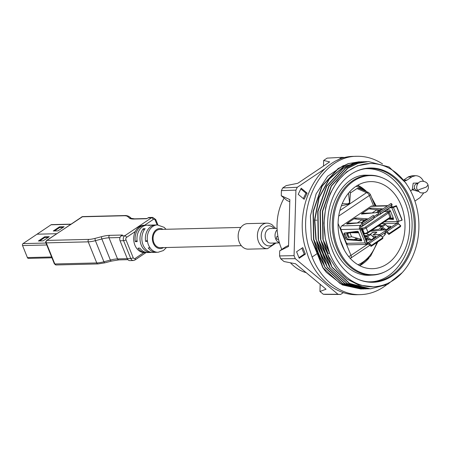 <?xml version="1.0" encoding="UTF-8"?>
<svg xmlns="http://www.w3.org/2000/svg" width="451" height="451" viewBox="0 0 451 451"><rect width="100%" height="100%" fill="white"/><g stroke="black" fill="none" stroke-linecap="round" stroke-linejoin="round"><path stroke-width="0.68" d="M375.339 205.938L373.456 202.104M363.483 190.316L359.458 187.746A41.041 31.531 88.6 0 0 356.098 186.246M156.474 225.004A13.682 10.508 88.6 0 0 155.539 224.976A13.682 10.508 88.6 0 0 151.547 226.109A13.682 10.508 88.6 0 0 145.605 241.42L147.477 241.37A13.682 10.508 -91.4 0 1 157.405 224.931L164.113 227.327L166.007 229.277M278.56 239.526L277.083 239.182L276.367 238.551L276.801 236.612A1.37 1.049 -91.4 0 1 277.258 236.459A1.37 1.049 -91.4 0 1 277.286 236.459M276.801 236.612L277.957 236.578M360.445 294.627L357.406 294.7C337.466 295.394 317.684 280.229 308.366 257.104L304.887 246.167C293.528 204.19 319.979 155.837 354.001 156.379L357.045 156.3C322.786 155.77 296.64 204.117 308.49 246.083L312.103 257.014C321.129 280.144 340.629 295.315 360.445 294.627C369.764 294.334 378.423 291.109 386.434 284.959M388.446 219.118L393.165 219.49A0.913 0.524 -123.9 0 0 393.39 219.434A0.913 0.524 -123.9 0 0 393.481 218.701A0.913 0.524 -123.9 0 0 392.838 217.94M390.019 218.064L393.255 217.918L390.634 211.423L390.03 211.502A0.913 0.524 -123.9 0 0 390.064 211.496A0.913 0.524 -123.9 0 0 390.166 211.451A0.913 0.524 -123.9 0 0 390.16 210.504A0.913 0.524 -123.9 0 0 389.286 209.884L386.062 210.329M378.603 210.899L376.816 209.816L369.296 208.881L369.386 208.458L370.66 208.029L371.094 209.106M379.206 212.201A1.827 0.513 158 0 1 378.209 212.438L361.657 214.073L361.358 214L361.617 213.673L362.756 213.272L363.027 213.937M362.751 222.484L346.751 224.057L346.751 223.657L347.89 223.256L358.618 222.89M363.737 220.883L361.95 219.795L354.43 218.865L354.52 218.442L355.788 218.008L368.106 218.887M349.688 232.333L346.582 233.798L348.313 237.525L351.56 236.736L360.901 239.182L361.629 240.045A0.913 0.524 56.1 0 1 361.555 240.817A0.913 0.524 56.1 0 1 361.324 240.868L361.685 240.625M361.324 240.868L347.276 239.763A1.827 1.049 56.1 0 1 345.545 238.167L344.136 234.683A1.827 1.049 56.1 0 1 344.288 233.139A1.827 1.049 56.1 0 1 344.564 233.037L357.446 231.267A0.913 0.524 56.1 0 1 358.404 232.062L358.477 232.693M371.393 245.44L371.105 246.376A5.288 4.065 -91.4 0 0 371.218 246.302A5.288 4.065 -91.4 0 1 371.218 246.302L382.69 238.596L382.978 237.666L371.517 245.361A4.256 3.27 -91.4 0 1 371.511 245.367A4.256 3.27 -91.4 0 1 371.5 245.372A4.256 3.27 -91.4 0 1 371.393 245.44L369.11 243.439L367.402 242.852A1.274 0.981 -91.4 0 1 367.238 242.903M398.611 223.843L398.47 223.719A1.973 1.516 -91.4 0 1 398.458 223.724L400.753 225.72A4.256 3.27 -91.4 0 1 400.635 225.81L389.174 233.505L386.89 231.504A2.373 1.364 -123.9 0 0 385.566 230.912L385.182 230.923L385.706 232.22L380.644 235.625M400.668 225.996L400.753 225.72A4.256 3.27 -91.4 0 1 400.747 225.725L400.465 226.656A5.288 4.065 -91.4 0 1 400.341 226.74L388.886 234.441L389.174 233.505M393.52 207.139L393.334 207.206A1.973 1.516 -91.4 0 1 393.34 207.212L396.35 206.124A4.256 3.27 -91.4 0 1 396.418 206.282L401.993 220.077A4.256 3.27 -91.4 0 1 401.999 220.088A4.256 3.27 -91.4 0 1 402.004 220.099A4.256 3.27 -91.4 0 1 402.055 220.24L397.105 221.678A1.274 0.981 -91.4 0 1 396.762 223.132L397.145 223.127A1.274 0.981 -91.4 0 1 397.027 223.217L385.566 230.912M390.899 207.082A1.274 0.981 -91.4 0 1 391.406 207.556L396.395 205.667L396.35 206.124A4.256 3.27 -91.4 0 1 396.356 206.135L396.395 205.667A5.288 4.065 -91.4 0 1 396.463 205.831L402.033 219.626A5.288 4.065 -91.4 0 1 402.038 219.637A5.288 4.065 -91.4 0 1 402.044 219.643A5.288 4.065 -91.4 0 1 402.1 219.789L402.055 220.24M393.373 206.75L393.661 206.648M362.164 226.019L362.125 226.148A1.973 1.516 -91.4 0 1 362.13 226.143L362.762 224.074L361.73 223.172A5.288 4.065 -91.4 0 1 361.854 223.087L373.315 215.392L374.341 216.294L378.547 213.548A0.913 0.524 56.1 0 0 378.727 213.492A0.913 0.524 56.1 0 0 378.868 213.3L379.505 211.231L380.537 212.133L391.998 204.438A4.256 3.27 -91.4 0 1 392.004 204.433A4.256 3.27 -91.4 0 1 392.015 204.427A4.256 3.27 -91.4 0 1 392.122 204.359L391.485 206.434L390.662 207.082M379.505 211.231L390.966 203.536A5.288 4.065 -91.4 0 1 390.978 203.531A5.288 4.065 -91.4 0 1 390.983 203.525A5.288 4.065 -91.4 0 1 391.09 203.452L392.122 204.359M367.249 242.728L367.261 242.666A1.973 1.516 -91.4 0 1 367.255 242.655L367.165 243.675A4.256 3.27 -91.4 0 1 367.159 243.664A4.256 3.27 -91.4 0 1 367.097 243.512L361.522 229.717A4.256 3.27 -91.4 0 1 361.516 229.706A4.256 3.27 -91.4 0 1 361.516 229.694A4.256 3.27 -91.4 0 1 361.46 229.553L361.555 228.544L360.575 228.262A1.274 0.981 -91.4 0 1 360.918 226.808L360.394 225.5L361.15 225.049M362.457 223.809L362.762 224.074A4.256 3.27 -91.4 0 1 362.767 224.068A4.256 3.27 -91.4 0 1 362.886 223.989L374.341 216.294L373.704 218.363A2.373 1.364 56.1 0 1 373.349 218.865L361.888 226.56A2.373 1.364 56.1 0 1 361.871 226.577M366.764 243.816L365.806 244.16A5.288 4.065 -91.4 0 1 365.738 244.002L360.163 230.207A5.288 4.065 -91.4 0 1 360.157 230.19A5.288 4.065 -91.4 0 1 360.152 230.185A5.288 4.065 -91.4 0 1 360.101 230.044L361.46 229.553M366.731 191.726A43.217 33.205 88.6 0 0 357.733 185.237M341.948 245.017A43.561 33.47 88.6 0 0 347.056 254.437A43.561 33.47 88.6 0 0 372.255 268.7A43.561 33.47 88.6 0 0 402.377 242.604A43.561 33.47 88.6 0 0 396.012 195.858A43.561 33.47 88.6 0 0 370.113 181.618A43.561 33.47 88.6 0 0 341.948 245.017M408.702 214.823A49.587 38.098 -91.4 0 1 384.94 271.79A49.587 38.098 -91.4 0 1 337.855 247.768A49.587 38.098 -91.4 0 1 334.371 235.478A49.587 38.098 -91.4 0 1 382.628 177.908A49.587 38.098 -91.4 0 1 408.702 214.823M384.94 271.79L384.173 272.15A49.948 38.38 -91.4 0 1 372.701 275.076A49.948 38.38 -91.4 0 1 336.745 247.954A49.948 38.38 -91.4 0 1 333.233 235.574A49.948 38.38 -91.4 0 1 370.248 175.225A49.948 38.38 -91.4 0 1 381.85 177.587L382.628 177.908M365.857 168.657A56.651 43.527 -91.4 0 1 366.471 168.68M355.704 171.583A56.792 43.634 -91.4 0 1 368.36 168.432A56.792 43.634 -91.4 0 1 413.234 213.346A56.792 43.634 -91.4 0 1 371.156 281.954A56.792 43.634 -91.4 0 1 358.353 279.428M332.714 251.218A57.153 43.91 88.6 0 0 358.748 279.597A57.153 43.91 88.6 0 0 414.368 213.25A57.153 43.91 88.6 0 0 356.087 171.397A57.153 43.91 88.6 0 0 328.7 237.051A57.153 43.91 88.6 0 0 332.714 251.218M322.944 263.322L317.989 253.558L314.319 241.973M325.278 263.266L320.323 253.501L316.653 241.916M327.612 263.204L322.657 253.445L318.987 241.86M329.946 263.147L324.991 253.383L321.321 241.804M373.05 286.785A61.652 47.366 -91.4 0 1 331.135 256.658A61.652 47.366 -91.4 0 1 329.658 253.27A61.652 47.366 -91.4 0 1 370.017 163.516A61.652 47.366 -91.4 0 1 411.938 193.642A61.652 47.366 -91.4 0 1 373.05 286.785L358.652 285.009L346.932 279.073L336.756 269.416L328.824 256.715L327.325 253.327L323.655 241.747M423.5 181.291C421.6 177.626 418.962 175.76 415.591 175.693L412.203 176.651L407.084 180.062L404.581 181.133M414.909 201.084L420.039 197.611L423.731 192.91M415.591 175.693L411.972 175.777L408.595 176.741L403.713 179.994M290.433 262.781A47.113 36.198 88.6 0 0 306.201 272.669M284.113 198.102A47.113 36.198 88.6 0 0 281.238 248.073A47.113 36.198 88.6 0 0 281.802 249.42M343.341 292.62L340.618 294.447L325.723 294.402A68.18 52.384 -91.4 0 1 325.583 294.402A68.18 52.384 -91.4 0 1 323.277 294.244L319.951 291.47L326.05 289.215L295.518 263.767L284.029 261.535L280.702 258.767A68.18 52.384 -91.4 0 1 280.635 258.603A68.18 52.384 -91.4 0 1 279.558 255.931L279.705 250.829L288.527 246.466L289.852 199.624L281.266 195.723L281.407 190.621A68.18 52.384 -91.4 0 1 281.48 190.463A68.18 52.384 -91.4 0 1 282.709 187.943L286.182 185.615L297.795 183.292L329.653 161.898L323.66 160.443L323.502 166.03M340.618 294.447A68.58 52.694 -91.4 0 1 340.398 294.441A68.58 52.694 -91.4 0 1 338.002 294.277L323.277 294.244M337.619 160.201L341.875 157.343L327.127 158.115L323.66 160.443M341.875 157.343A68.58 52.694 -91.4 0 1 342.095 157.348A68.58 52.694 -91.4 0 1 344.496 157.512L344.705 157.687M338.002 294.277L295.292 258.682A68.58 52.694 -91.4 0 1 295.185 258.434A68.58 52.694 -91.4 0 1 294.069 255.649L295.924 190.13L281.407 190.621M295.924 190.13A68.58 52.694 -91.4 0 1 296.036 189.888A68.58 52.694 -91.4 0 1 297.316 187.266L282.709 187.943M295.292 258.682L280.702 258.767M277.151 229.807A7.295 5.604 88.6 0 0 275.527 238.494A7.295 5.604 88.6 0 0 279.372 242.666M266.902 223.149L247.644 223.623A12.769 9.809 88.6 0 0 239.019 241.482A12.769 9.809 88.6 0 0 239.289 242.21A12.769 9.809 88.6 0 0 248.275 249.149L267.533 248.676A12.769 9.809 -91.4 0 1 258.547 241.736A12.769 9.809 -91.4 0 1 258.271 241.009A12.769 9.809 -91.4 0 1 266.902 223.149L268.576 223.268L271.699 224.418L275.623 228.409M241.319 245.671L160.302 247.667A9.121 7.007 -91.4 0 1 154.101 243.207A9.121 7.007 -91.4 0 1 153.881 242.706A9.121 7.007 -91.4 0 1 159.851 229.429L240.873 227.439M166.453 247.514L163.397 250.547L158.075 252.278A13.682 10.508 -91.4 0 1 150.098 247.864L148.232 247.909A13.682 10.508 88.6 0 0 156.209 252.329L152.709 252.413A13.682 10.508 -91.4 0 1 142.668 243.828A13.682 10.508 -91.4 0 1 145.154 228.668L143.288 228.713A13.682 10.508 88.6 0 0 140.797 243.873A13.682 10.508 88.6 0 0 150.843 252.459A13.682 10.508 88.6 0 0 151.773 252.38M146.203 225.258A13.682 10.508 88.6 0 0 145.267 225.229L143.863 225.263A13.682 10.508 88.6 0 0 139.878 226.396A13.682 10.508 88.6 0 0 135.306 231.504A13.682 10.508 88.6 0 0 134.911 245.175A13.682 10.508 88.6 0 0 143.83 252.599A13.682 10.508 88.6 0 0 144.54 252.611L145.938 252.577A13.682 10.508 88.6 0 0 146.874 252.504M150.843 252.459L147.804 252.532A13.682 10.508 88.6 0 1 139.827 248.118L137.961 248.163A13.682 10.508 88.6 0 0 145.938 252.577M156.209 252.329A13.682 10.508 88.6 0 0 157.14 252.25M151.102 225.139A13.682 10.508 88.6 0 0 150.166 225.105L147.133 225.179A13.682 10.508 88.6 0 0 143.147 226.317A13.682 10.508 88.6 0 0 137.205 241.623L135.334 241.668L137.053 240.518M145.267 225.229A13.682 10.508 88.6 0 0 141.276 226.363A13.682 10.508 88.6 0 0 135.334 241.668M363.297 289.012L342.32 283.64L325.064 267.561L318.564 253.541L313.535 239.492L313.823 239.487L313.355 211.446L322.183 186.111L338.504 168.454L348.533 163.612L360.169 161.785M313.823 239.487L320.323 253.501L325.064 267.561M150.166 225.105A13.682 10.508 88.6 0 0 148.244 225.387L150.11 225.342A13.682 10.508 -91.4 0 1 152.038 225.06L155.539 224.976M145.605 241.42L147.325 240.265M289.159 224.181A56.984 43.781 -91.4 0 1 289.209 222.332M297.316 187.266L324.602 168.945M320.154 284.299L319.951 291.47M279.705 250.829L285.776 246.748L288.555 245.434M294.069 255.649L279.558 255.931M289.796 201.682L287.084 200.577L281.266 195.723M296.578 251.765L299.199 258.26L305.395 254.099L302.773 247.605L296.578 251.765M298.201 194.325L304.137 199.274L307.12 193.146L301.183 188.197L298.201 194.325M305.395 254.099L304.228 254.127L301.843 248.23M298.957 257.668L304.228 254.127M307.12 193.146L305.953 193.175L300.834 188.907M303.32 198.587L305.953 193.175M362.13 289.023L340.279 283.69L322.803 267.618L317.216 253.575L312.103 257.014M322.803 267.618A63.704 48.787 89.3 0 0 326.383 272.348L342.422 284.976L361.11 289.063M418.381 182.982L413.189 183.162L412.259 189.753L410.573 190.886M417.812 183.653L416.983 183.675C414.807 184.217 414.007 185.891 414.587 188.687L412.259 189.753L418.579 191.45M343.431 165.523L327.64 176.279L316.106 193.891L310.418 215.899L311.337 239.239L317.989 253.558L323.017 267.612M317.216 253.575L311.337 239.239M382.527 163.922C374.477 158.679 365.981 156.136 357.045 156.3M313.535 239.492L313.056 211.502L321.845 186.195L338.177 168.482L348.217 163.628L359.007 161.802M364.464 288.967L342.636 283.645L325.351 267.55M329.658 253.27L327.9 253.315L322.871 239.261L329.658 253.27L325.346 238.635L323.976 223.138L325.622 207.776L330.183 193.518L337.354 181.274L346.672 171.831L357.547 165.788L370.017 163.516M365.631 288.95L344.654 283.583L327.398 267.499L320.898 253.485L316.157 239.425L322.657 253.445L327.398 267.499M315.869 239.436L314.516 220.082L318.851 197.679L329.1 178.957L343.876 166.419L361.336 161.746M316.157 239.425L314.804 220.077L319.145 197.673L329.393 178.946L344.164 166.413L362.503 161.729M367.965 288.894L347.016 283.544L329.732 267.443L323.232 253.428L318.203 239.374L317.718 211.434L326.496 186.111L342.833 168.375L352.874 163.516L363.669 161.684M366.798 288.911L344.947 283.578L327.685 267.494M370.299 288.837L349.322 283.47L332.066 267.387L325.566 253.372L320.537 239.318L320.058 211.339L328.835 186.049L345.173 168.319L355.196 163.459L366.003 161.627M320.537 239.318L327.325 253.327L332.066 267.387M320.83 239.312L320.351 211.327L329.129 186.043L345.46 168.308L355.489 163.454L367.17 161.616M369.132 288.854L347.309 283.538L329.732 267.443M318.203 239.374L324.991 253.383L330.019 267.437M318.491 239.368L318.006 211.429L326.789 186.1L343.126 168.37L353.167 163.51L364.836 161.672M322.871 239.261L322.386 211.322L331.169 185.992L347.507 168.262L357.542 163.397L368.337 161.571M323.164 239.255L322.679 211.316L331.457 185.987L347.794 168.251L357.835 163.392L368.484 161.565L388.993 166.949L405.928 183.038L406.452 184.081M402.247 272.607L387.51 284.429L370.446 288.832L349.615 283.465L332.353 267.381M369.256 281.802A56.651 43.527 -91.4 0 1 368.642 281.852M359.712 265.69A43.217 33.205 88.6 0 0 368.974 258.09M349.869 191.585L350.416 192.943L349.705 203.153L349.536 202.73L347.879 203.841L342.191 203.694M356.995 188.529L366.511 192.656A3.281 2.616 113.5 0 1 368.568 192.521L358.906 188.332L356.995 188.529L350.416 192.943M341.334 205.859L348.054 204.264L349.705 203.153M348.527 193.124L349.536 202.73M365.287 242.892L346.537 243.348L340.967 229.553A2.734 2.103 88.6 0 1 341.841 225.872L370.953 206.321A2.734 2.103 88.6 0 1 371.872 206.022L387.849 205.628M354.317 239.571L356.583 238.049M346.537 243.348A2.734 2.103 88.6 0 0 348.465 244.837L367.137 244.38A2.734 2.103 88.6 0 0 367.926 244.154L368.817 244.374L371.105 246.376M346.689 232.744L346.999 233.517M358.404 232.062L361.629 240.045M360.394 225.5A2.734 2.103 88.6 0 0 359.577 228.933L359.96 228.922A2.734 2.103 -91.4 0 0 360.022 229.085L340.967 229.553M346.751 223.657L354.52 218.442M361.617 213.673L369.386 208.458M382.972 208.903L370.66 208.029M392.398 206.891A2.734 2.103 88.6 0 0 391.637 205.927M389.438 218.453L393.503 218.769M398.041 223.408A2.734 2.103 88.6 0 0 398.239 221.559M388.886 234.441L386.597 232.44A0.913 0.524 -123.9 0 0 386.09 232.214L385.706 232.22M388.576 227.428L389.641 227.507M366.674 233.556L368.755 234.762M370.367 234.249L371.793 232.981A1.094 0.31 158 0 1 373.405 232.338L376.5 232.259A1.094 0.31 158 0 1 376.771 232.35A1.094 0.31 158 0 1 376.241 232.874L373.186 234.683L379.731 234.582L385.182 230.923M370.35 231.273L385.222 229.807A1.827 0.513 158 0 0 387.477 228.956L390.239 227.101A1.827 0.513 158 0 0 390.763 226.447A1.827 0.513 158 0 0 390.442 226.301L387.178 226.069M382.228 225.714L378.964 225.483M396.463 205.831L396.418 206.282L393.402 207.364A1.973 1.516 -91.4 0 0 393.34 207.212L391.406 207.556M380.537 212.133L379.9 214.202A2.373 1.364 56.1 0 1 379.545 214.704A2.373 1.364 56.1 0 1 379.077 214.845L377.329 215.77M376.85 214.591L377.374 215.888L373.766 218.166M360.287 219.592L365.141 219.936M375.153 209.608L380.007 209.952M361.854 223.087L362.886 223.989L362.243 226.058A2.373 1.364 56.1 0 1 361.888 226.56L362.125 226.148L360.918 226.808M344.976 232.981A1.827 1.049 -123.9 0 0 345.128 234.018L346.537 237.502A1.827 1.049 -123.9 0 0 348.268 239.098L361.668 240.152M382.978 237.666L380.695 235.664A2.373 1.364 -123.9 0 0 379.37 235.072L378.987 235.084L379.607 234.667L373.016 234.751L376.162 232.851L376.376 232.344L373.281 232.417L371.94 232.958L370.44 234.289M368.619 234.858L366.5 233.624M375.768 236.758L375.576 236.285L372.312 236.053M367.362 235.698L364.374 235.49M375.576 236.285A1.827 0.513 158 0 1 375.897 236.431A1.827 0.513 158 0 1 375.373 237.085L372.611 238.94A1.827 0.513 158 0 1 370.356 239.791L366.28 240.191M357.739 238.353L355.76 239.684M373.71 237.412L374.775 237.485M365.349 243.05L365.282 243.05A2.734 2.103 88.6 0 0 365.519 243.461M366.099 244.053A2.734 2.103 88.6 0 0 367.137 244.38M366.657 242.373L367.176 242.407A2.373 0.665 -22 0 0 367.114 242.328M365.738 244.002L367.097 243.512L367.187 242.508A2.373 0.665 -22 0 0 367.176 242.407L361.555 228.544A1.973 1.516 -91.4 0 0 361.606 228.702A1.973 1.516 -91.4 0 1 361.606 228.702A2.373 0.665 -22 0 0 361.601 228.612A2.373 0.665 -22 0 0 361.555 228.544M359.577 228.933L360.575 228.262M360.101 230.044L360.191 229.035M341.841 225.872L360.896 225.404A2.734 2.103 -91.4 0 0 360.772 225.494L361.73 223.172M373.918 217.664L374.048 217.974M374.02 217.331L374.279 217.968M378.169 213.56L378.693 214.856M400.341 226.74L400.635 225.81L398.346 223.809A1.973 1.516 -91.4 0 0 398.458 223.724L397.145 223.127M379.984 235.208L379.731 234.582M367.926 244.154L367.402 242.852M379.798 235.14L379.607 234.667M366.528 236.262L364.679 236.228M365.304 237.778L365.834 236.724L369.628 234.176L370.807 234.588L374.127 237.925M361.403 239.633L359.165 239.955M369.651 239.859L366.691 237.908L366.054 239.639M371.1 239.633L367.323 236.927L370.807 234.588M365.834 236.724L367.323 236.927M374.144 237.835L371.94 239.312M346.582 233.798L349.948 232.744L358.303 232.806M351.594 232.073L358.427 232.124M348.313 237.525L346.853 233.911M362.57 222.501L363.078 221.323L366.111 219.287L366.657 219.862M363.078 221.323L363.72 221.836M377.183 216.023L377.588 215.595M377.436 212.517L377.944 211.339L379.026 212.258M373.484 212.906L362.756 213.272M377.944 211.339L380.977 209.303L381.523 209.878M390.634 211.423L388.948 211.807M388.446 211.48L390.324 211.045M379.832 228.736L379.077 229.243L371.804 230.292M381.394 226.278L377.87 226.222M384.523 229.875L381.557 227.924L380.34 230.286M385.966 229.649L382.189 226.943L385.673 224.604L384.494 224.192L380.7 226.74L382.189 226.943M379.077 229.243L379.934 228.516L380.7 226.74M388.993 227.941L385.673 224.604M386.806 229.328L389.01 227.851M143.83 252.599L135.086 258.474A1.827 1.049 -123.9 0 1 134.934 260.013L133.349 260.526L129.849 260.61A3.647 2.802 -91.4 0 1 127.283 258.626L120.067 240.778A3.647 2.802 -91.4 0 1 121.234 235.867L122.475 235.033L109.599 235.349A20.064 5.643 -22 0 0 101.729 236.634L95.257 238.337A16.416 4.617 158 0 1 88.819 239.385L46.881 240.417L82.065 216.79A1.827 1.404 -91.4 0 1 82.674 216.593L124.611 215.561C123.867 215.719 126.517 214.941 129.544 216.818L131.247 218.318L134.494 218.842L147.043 218.532M129.544 216.818A1.827 1.731 -48.6 0 0 127.684 216.565L129.381 218.064A20.064 5.643 158 0 0 133.879 219.045L146.755 218.729L147.996 217.895A3.647 2.802 -91.4 0 1 149.219 217.495L152.72 217.41A3.647 2.802 -91.4 0 0 151.497 217.81A1.827 1.049 56.1 0 1 153.317 219.406A1.827 1.404 -91.4 0 1 155.217 220.195L157.134 224.942M51.933 257.797L28.43 258.372A1.46 1.122 -91.4 0 1 27.404 257.583L22.55 245.57A1.46 1.122 -91.4 0 1 23.018 243.608L37.027 234.199L56.663 233.714L37.027 234.199L51.042 224.79A1.46 1.122 -91.4 0 1 51.527 224.626L70.908 224.153M57.937 230.878L64.132 226.718L59.464 226.836L53.269 230.991L57.937 230.878M49.266 236.702L44.598 236.814L38.403 240.975L43.071 240.862L49.266 236.702M63.117 227.4L59.724 227.484L54.543 230.963M48.251 237.384L44.858 237.468L39.677 240.947M44.598 236.814L44.858 237.468M59.464 226.836L59.724 227.484M143.965 230.388L143.288 228.713M428.055 184.91L428.45 187.768C427.751 190.266 426.894 191.686 425.874 192.019C425.456 193.051 420.253 193.321 419.599 192.211L417.113 189.33C415.997 187.875 416.786 181.432 422.299 181.229C425.259 181.415 427.182 182.644 428.055 184.91L426.358 187.03L418.579 189.815M274.433 243.033A10.029 7.706 -91.4 0 1 262.155 240.445A10.029 7.706 -91.4 0 1 264.201 227.902A10.029 7.706 -91.4 0 1 274.078 228.443M277.077 228.369L270.538 228.533A7.295 5.604 88.6 0 0 265.605 238.737A7.295 5.604 88.6 0 0 265.763 239.154A7.295 5.604 88.6 0 0 270.899 243.117L279.44 242.909M163.059 229.35A10.029 7.706 88.6 0 0 156.469 229.621A10.029 7.706 88.6 0 0 153.261 243.123A10.029 7.706 88.6 0 0 163.51 247.588M147.477 241.37A13.682 10.508 88.6 0 0 148.447 244.842A13.682 10.508 88.6 0 0 150.098 247.864M393.165 219.49L393.526 219.248M348.161 223.921L347.89 223.256M356.228 219.085L355.788 218.008M371.229 246.291L371.517 245.361L369.234 243.36A1.973 1.516 -91.4 0 1 369.228 243.365A1.973 1.516 -91.4 0 1 369.11 243.439M402.033 219.626L401.993 220.077L398.977 221.159A1.973 1.516 -91.4 0 1 398.983 221.17A1.973 1.516 -91.4 0 1 399.039 221.323M390.966 203.536L391.998 204.438L391.355 206.507A1.973 1.516 -91.4 0 1 391.367 206.502A1.973 1.516 -91.4 0 1 391.485 206.434M360.163 230.207L361.522 229.717L361.612 228.713L367.187 242.508A1.973 1.516 -91.4 0 0 367.255 242.655M98.042 263.931A1.827 1.404 -91.4 0 1 96.756 262.939L54.819 263.97L46.295 242.875A1.827 0.513 -22 0 1 45.844 242.728L54.368 263.824L56.104 264.962L98.042 263.931L104.903 262.82L111.369 261.118A1.827 0.722 -104.7 0 1 110.382 260.069L101.858 238.974A1.827 0.722 -104.7 0 1 101.729 236.634M111.369 261.118L118.827 259.894A1.827 1.404 -91.4 0 1 117.542 258.902A18.237 5.13 -22 0 0 110.382 260.069L103.916 261.772A18.237 5.13 158 0 1 96.756 262.939L88.233 241.843A1.827 1.404 -91.4 0 1 88.819 239.385M408.093 177.057L411.695 176.967M414.666 188.89L417.158 190.841L417.987 190.818M314.516 220.082L316.839 220.206M358.026 264.765A41.041 31.531 88.6 0 0 376.856 242.514M373.603 205.977L369.363 195.48A3.281 1.889 -123.9 0 0 366.511 192.656L339.851 210.566M348.054 204.264L347.879 203.841M340.105 239.599L344.338 250.074M338.07 223.448L350.968 255.373A3.281 0.925 158 0 1 348.617 256.506M368.568 192.521L370.305 194.302A3.281 0.925 -22 0 1 369.363 195.48L338.707 216.068M369.859 245.288L350.698 258.152A3.281 1.889 56.1 0 0 350.968 255.373L367.385 244.352M383.305 229.993L382.764 228.657M384.523 233.015A3.281 1.889 56.1 0 1 384.201 235.653L385.43 234.12L385.594 232.299M360.157 229.418L360.186 229.108M378.547 213.548L378.851 213.346M387.42 205.915L370.953 206.321M386.89 231.504L398.346 223.809A2.373 1.364 -123.9 0 0 397.027 223.217L381.783 223.595M384.421 221.819L397.432 221.503A1.274 0.981 -91.4 0 1 397.489 221.666M391.784 207.55A1.274 0.981 -91.4 0 1 391.857 207.702L397.432 221.503A2.373 0.665 158 0 0 398.977 221.159L393.402 207.364A2.373 0.665 158 0 1 391.857 207.702L389.895 207.753M367.244 242.785L367.915 242.768A1.274 0.981 -91.4 0 1 367.785 242.841M379.37 235.072L367.915 242.768A2.373 1.364 -123.9 0 1 369.234 243.36L380.695 235.664M362.13 226.143A1.973 1.516 -91.4 0 1 362.243 226.058L373.704 218.363M379.9 214.202L391.355 206.507A2.373 1.364 56.1 0 1 391.006 207.009L379.545 214.704M366.195 239.312L367.582 238.376M351.56 236.736L349.948 232.744M349.119 237.17L347.636 233.511M347.276 239.763L348.268 239.098M345.545 238.167L346.537 237.502M344.136 234.683L345.128 234.018M361.95 219.795L357.587 222.726M363.027 221.435L361.251 222.631M376.816 209.816L372.453 212.742M377.893 211.451L376.117 212.646M381.061 229.328L382.448 228.392M390.442 226.301L390.634 226.774M384.201 211.575L387.51 211.496A1.827 0.513 158 0 1 387.437 212.297L365.304 227.163A1.827 0.513 158 0 1 362.897 228.026L360.535 228.082M384.342 211.48L387.815 211.395A0.913 0.699 88.6 0 0 387.51 211.496M365.259 233.866A0.913 0.699 -91.4 0 1 364.312 233.471L363.568 233.488M389.799 218.143A0.913 0.524 -123.9 0 0 389.98 218.087A0.913 0.524 -123.9 0 0 390.053 217.314L388.35 213.097L366.212 227.964A2.734 0.767 158 0 1 362.604 229.255L364.312 233.471A2.734 0.767 158 0 0 367.92 232.18L366.212 227.964A0.913 0.524 -123.9 0 0 365.304 227.163M362.897 228.026A0.913 0.699 -91.4 0 0 362.604 229.255L361.865 229.271M367.661 233.009A0.913 0.524 -123.9 0 0 367.841 232.953A0.913 0.524 -123.9 0 0 367.92 232.18L390.053 217.314A2.734 0.767 158 0 0 390.842 216.333L389.134 212.117A2.734 0.767 158 0 1 388.35 213.097A0.913 0.524 -123.9 0 0 387.437 212.297M407.084 180.062L403.831 180.146M144.624 225.241L153.317 219.406M133.349 260.526A3.647 2.802 -91.4 0 1 130.784 258.541L123.574 240.687A3.647 2.802 -91.4 0 1 124.735 235.777L151.497 217.81L147.996 217.895M121.234 235.867L124.735 235.777A1.827 1.049 56.1 0 1 126.562 237.373L135.306 231.504M135.086 258.474A1.827 1.404 -91.4 0 1 133.192 257.679L125.976 239.831A1.827 1.404 -91.4 0 1 126.562 237.373M127.283 258.626L130.784 258.541A1.827 0.513 -22 0 0 133.192 257.679M127.295 258.665L117.542 258.902L109.018 237.807A18.237 5.13 -22 0 0 101.858 238.974L95.392 240.676A1.827 0.722 -104.7 0 1 95.257 238.337M120.005 237.536L109.018 237.807A1.827 1.404 -91.4 0 1 109.599 235.349M82.674 216.593L46.521 240.53A1.827 1.049 56.1 0 1 46.881 240.417A1.827 1.404 -91.4 0 0 46.295 242.875L88.233 241.843A18.237 5.13 158 0 0 95.392 240.676L103.916 261.772A1.827 0.722 -104.7 0 0 104.903 262.82M56.104 264.962A1.827 1.404 -91.4 0 1 54.819 263.97A1.827 0.513 -22 0 1 54.368 263.824M129.381 218.064A1.827 1.731 -48.6 0 1 131.247 218.318M127.684 216.565A16.416 4.617 -22 0 0 124.002 215.758L82.065 216.79A1.827 1.049 56.1 0 0 81.704 216.903M125.976 239.831A1.827 0.513 -22 0 1 123.574 240.687L120.067 240.778M124.002 215.758A1.827 1.404 -91.4 0 1 124.611 215.561M70.677 224.305L51.042 224.79M45.974 243.044L23.018 243.608M46.752 244.978L22.55 245.57M51.606 256.985L27.404 257.583M133.879 219.045A1.827 1.404 -91.4 0 1 134.494 218.842M157.918 224.931L155.736 219.541A1.827 0.513 158 0 1 155.217 220.195M357.519 185.361L366.697 191.709M371.641 197.606L376.128 205.915M370.248 175.225L365.49 175.214M134.934 260.013L146.011 252.577M267.533 248.676L275.984 242.993M358.855 161.802L359.148 161.796M361.189 161.746L361.482 161.74M363.151 289.012L363.444 289.006M365.485 288.956L365.778 288.95M365.857 161.633L366.15 161.621M367.819 288.899L368.112 288.894M363.523 161.689L363.816 161.684M368.191 161.576L368.484 161.565M370.153 288.843L370.446 288.832M372.701 275.076L367.948 275.324M377.82 241.866L370.587 256.14L359.492 265.577M370.305 194.302L375.007 205.944M384.201 235.653L382.211 236.995M350.089 258.474L350.698 258.152M367.926 238.624L366.133 239.831M377.29 215.961L378.941 214.851M382.792 228.64L380.373 230.264M363.777 233.996L367.841 232.953L389.98 218.087L390.842 216.333M387.815 211.395L389.134 212.117M118.827 259.894L127.909 259.669M45.844 242.728C45.427 242.424 45.652 241.691 46.521 240.53M155.736 219.541L152.72 217.41M371.506 275.138L368.963 275.313C364.064 275.431 359.289 274.304 354.638 271.942C345.878 267.342 339.169 259.477 334.518 248.354C320.441 217.021 340.257 173.911 366.5 175.174L369.048 175.225M365.428 168.713L366.336 168.68C373.152 168.544 379.652 170.281 385.83 173.889C395.161 179.532 402.207 188.135 406.965 199.703C422.452 234.396 401.018 282.535 369.121 281.807L368.213 281.819"/></g></svg>
